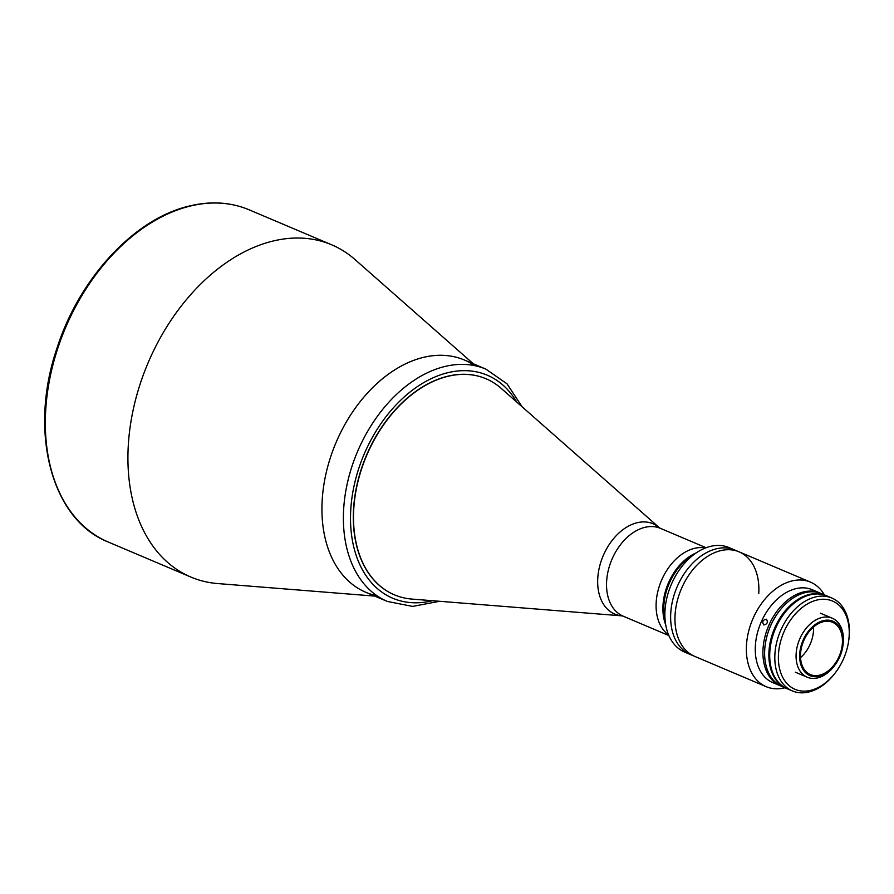 <?xml version="1.0" encoding="UTF-8"?>
<svg xmlns="http://www.w3.org/2000/svg" width="894" height="894" viewBox="0 0 894 894"><rect width="100%" height="100%" fill="white"/><g stroke="black" fill="none" stroke-linecap="round" stroke-linejoin="round"><path stroke-width="1.34" d="M784.943 687.777A56.78 38.71 -67 0 1 766.147 686.659L694.761 656.397A56.78 38.71 -67 0 1 675.082 614.781A56.78 38.71 -67 0 1 739.081 551.844A56.78 38.71 -67 0 1 758.76 593.46M690.425 654.553A56.78 38.71 -67 0 1 670.757 612.938A56.78 38.71 -67 0 1 734.756 550.011L728.99 547.564A56.78 38.71 -67 0 0 696.08 552.995A56.78 38.71 -67 0 0 664.991 610.501A56.78 38.71 -67 0 0 665.684 624.683A56.78 38.71 -67 0 0 684.659 652.106L690.425 654.553A56.78 38.71 -67 0 1 670.757 612.938A56.78 38.71 -67 0 1 734.756 550.011L739.081 551.844A56.78 38.71 -67 0 0 675.082 614.781A56.78 38.71 -67 0 0 694.761 656.397L690.425 654.553M473.306 363.78L355.019 259.562A180.432 122.992 113 0 0 331.708 244.822A180.432 122.992 113 0 0 271.653 241.38A180.432 122.992 113 0 0 134.581 403.663A180.432 122.992 113 0 0 190.858 577.055A180.432 122.992 113 0 0 217.655 583.558L374.798 596.108M474.703 365.646A126.177 86.014 113 0 0 422.437 357.611A126.177 86.014 113 0 0 324.813 479.318A126.177 86.014 113 0 0 377.112 595.829M411.855 599.069A117.337 79.991 -67 0 1 394.433 594.845A117.337 79.991 -67 0 1 353.767 508.842A117.337 79.991 -67 0 1 486.034 378.777A117.337 79.991 -67 0 1 501.199 388.365L659.414 527.773A49.058 33.447 -67 0 0 621.263 530.991A49.058 33.447 -67 0 0 597.773 578.139A49.058 33.447 -67 0 0 622.056 615.865L411.855 599.069M668.589 634.885A47.695 32.508 -67 0 1 656.196 602.232A47.695 32.508 -67 0 1 705.433 547.988A47.695 32.508 -67 0 0 656.196 602.232A47.695 32.508 -67 0 0 668.589 634.885M387.381 601.45L365.937 592.353A126.177 86.014 -67 0 1 322.209 499.88A126.177 86.014 -67 0 1 464.433 360.025L485.889 369.121A126.177 86.014 -67 0 0 343.665 508.977A126.177 86.014 -67 0 0 387.381 601.45L412.626 606.411L439.624 601.293M394.332 594.801A117.337 79.991 -67 0 1 353.566 508.753A117.337 79.991 -67 0 1 485.934 378.732M665.684 624.683L664.443 617.385A47.695 32.508 -67 0 1 663.851 605.473A47.695 32.508 -67 0 1 689.967 557.174L696.08 552.995M665.717 624.817A47.695 32.508 -67 0 1 663.002 605.115A47.695 32.508 -67 0 1 696.191 552.917A47.695 32.508 -67 0 0 663.002 605.115A47.695 32.508 -67 0 0 665.717 624.817M763.778 624.94C761.856 621.844 762.727 619.933 766.415 619.218C768.214 622.246 767.331 624.157 763.778 624.94L763.677 624.895M781.367 686.234A50.466 34.408 -67 0 1 780.518 685.899A50.466 34.408 -67 0 1 763.029 648.91A50.466 34.408 -67 0 1 819.91 592.968A50.466 34.408 -67 0 1 820.759 593.348M780.518 685.899L772.863 682.658A50.466 34.408 -67 0 1 755.374 645.669A50.466 34.408 -67 0 1 812.266 589.727L819.91 592.968M779.412 610.96A49.204 33.547 113 0 0 765.275 644.272M766.147 686.659A56.78 38.71 -67 0 1 746.479 645.043A56.78 38.71 -67 0 1 810.478 582.117A56.78 38.71 -67 0 1 824.335 594.845M765.242 644.507L765.309 644.038A49.204 33.547 -67 0 1 779.266 611.138L779.557 610.77A50.466 34.408 113 0 0 765.242 644.507A50.466 34.408 113 0 0 764.728 649.625A50.466 34.408 113 0 0 782.216 686.614L786.463 688.414A50.466 34.408 113 0 0 786.888 688.592M826.291 595.672A50.466 34.408 113 0 0 825.866 595.493L821.608 593.683A50.466 34.408 113 0 0 779.557 610.77M825.866 595.493A50.466 34.408 113 0 0 768.974 651.424A50.466 34.408 113 0 0 786.463 688.414M843.221 642.898A29.524 20.126 113 0 0 823.162 620.693A29.524 20.126 113 0 0 799.705 653.983A29.524 20.126 113 0 0 810.947 675.998A29.524 20.126 113 0 0 834.538 665.628A29.524 20.126 113 0 0 842.908 645.893A29.524 20.126 113 0 0 843.221 642.898M842.908 645.893L843.042 644.954A32.05 21.847 113 0 0 843.377 641.702A32.05 21.847 113 0 0 832.269 618.212A32.05 21.847 113 0 0 796.141 653.737A32.05 21.847 113 0 0 807.248 677.227A32.05 21.847 113 0 0 833.957 666.376L834.538 665.628M800.543 653.771A28.384 19.355 113 0 0 810.377 674.579A28.384 19.355 113 0 0 842.383 643.11A28.384 19.355 113 0 0 832.537 622.302A28.384 19.355 113 0 0 800.543 653.771M800.532 657.604A28.384 19.355 113 0 0 813.484 630.862A28.384 19.355 113 0 0 813.495 627.018M835.052 673.115L834.471 673.864A50.466 34.408 -67 0 1 792.408 690.939A50.466 34.408 -67 0 1 774.919 653.95A50.466 34.408 -67 0 1 831.811 598.008A50.466 34.408 -67 0 1 849.3 634.997A50.466 34.408 -67 0 1 848.775 640.115L848.641 641.054A47.941 32.687 113 0 0 849.144 636.193A47.941 32.687 113 0 0 816.568 600.142A47.941 32.687 113 0 0 778.484 654.196A47.941 32.687 113 0 0 796.733 689.956A47.941 32.687 113 0 0 835.052 673.115A47.941 32.687 113 0 0 848.641 641.054M831.811 598.008L826.715 595.851A50.466 34.408 113 0 0 769.823 651.793A50.466 34.408 113 0 0 787.312 688.782L792.408 690.939M189.059 206.358A180.432 122.992 113 0 0 51.986 368.652A180.432 122.992 113 0 0 108.263 542.032C51.293 519.772 28.384 431.444 56.925 348.369C79.041 278.727 133.776 219.298 188.288 206.29C210.09 200.815 230.373 201.988 249.113 209.811A180.432 122.992 113 0 0 189.059 206.358M668.868 635.545L623.163 616.167A47.695 32.508 -67 0 1 606.635 581.212A47.695 32.508 -67 0 1 660.398 528.343L659.414 527.773M432.439 600.712A121.126 82.572 -67 0 1 350.783 509.468A121.126 82.572 -67 0 1 419.398 385.28A121.126 82.572 -67 0 1 516.676 402.009M108.263 542.032L190.858 577.055M249.113 209.811L331.708 244.822M706.104 547.731L660.398 528.343M623.163 616.167L622.056 615.865M522.085 406.77L506.999 383.805L485.889 369.121M810.478 582.117L739.081 551.844M820.368 613.172L832.269 618.212M795.347 672.176L807.248 677.227"/></g></svg>
